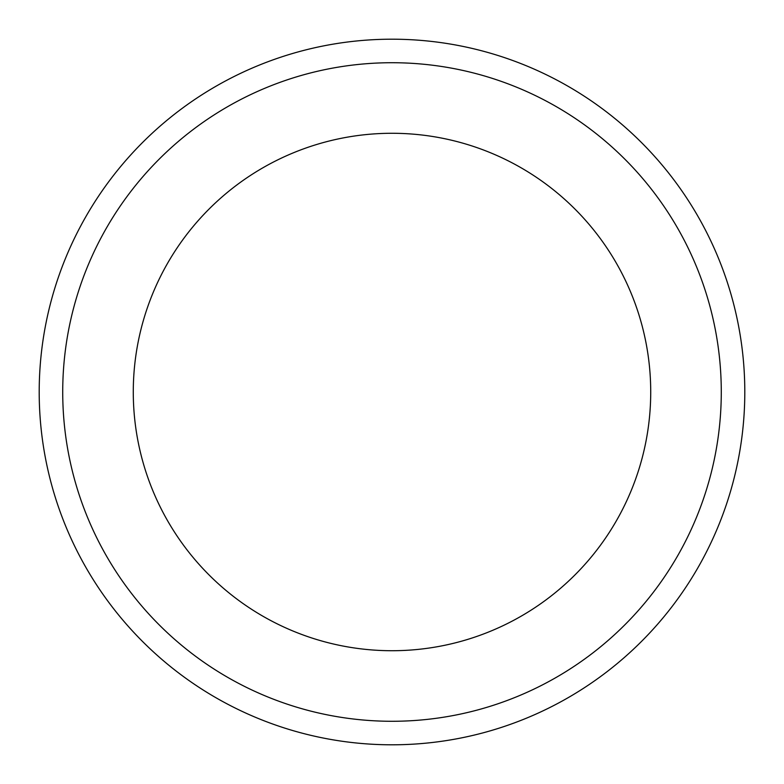 <?xml version="1.0" encoding="UTF-8"?>
<svg xmlns="http://www.w3.org/2000/svg" width="784" height="784" viewBox="0 0 784 784"><rect width="100%" height="100%" fill="white"/><g stroke="black" fill="none" stroke-linecap="round" stroke-linejoin="round"><path stroke-width="1.18" d="M650.72 392A258.72 258.72 0 0 1 392 650.72A258.72 258.72 0 0 1 133.28 392A258.72 258.72 0 0 1 392 133.28A258.72 258.72 0 0 1 650.72 392M62.72 392A329.28 329.28 0 0 1 392 62.72A329.28 329.28 0 0 1 721.28 392A329.28 329.28 0 0 1 392 721.28A329.28 329.28 0 0 1 62.72 392M744.8 392A352.8 352.8 0 0 0 392 39.2A352.8 352.8 0 0 0 39.2 392A352.8 352.8 0 0 0 392 744.8A352.8 352.8 0 0 0 744.8 392"/></g></svg>
